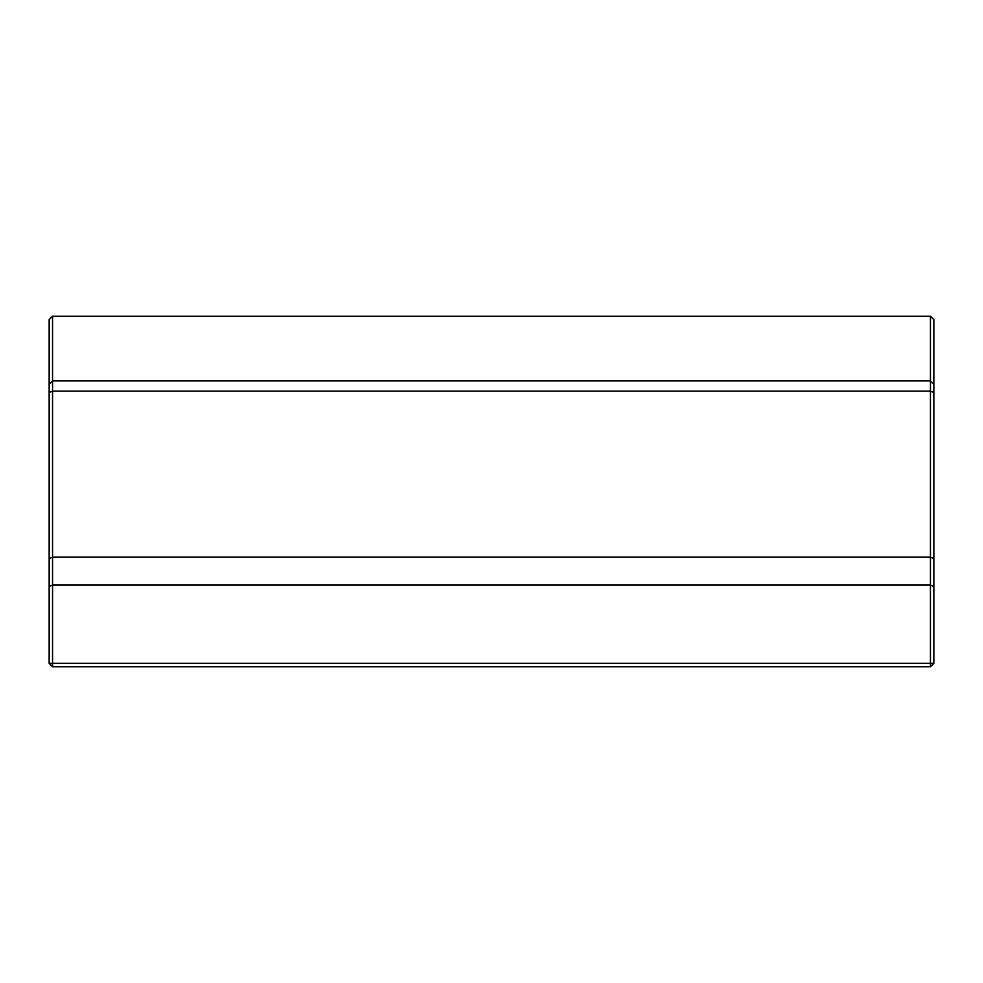 <?xml version="1.0" encoding="UTF-8"?>
<svg xmlns="http://www.w3.org/2000/svg" width="983" height="983" viewBox="0 0 983 983"><rect width="100%" height="100%" fill="white"/><g stroke="black" fill="none" stroke-linecap="round" stroke-linejoin="round"><path stroke-width="1.47" d="M930.446 316.256L933.85 319.659L933.85 663.341L930.446 663.341L930.446 585.069L52.554 585.069L52.554 663.341L930.446 663.341L930.446 666.744L52.554 666.744L52.554 663.341L49.15 663.341L49.15 319.659L52.554 316.256L52.554 380.913L930.446 380.913L930.446 316.256L52.554 316.256M933.85 586.482L930.446 585.069L930.446 391.123L52.554 391.123L52.554 585.069L49.15 586.482M933.85 558.577L930.446 557.177L52.554 557.177L49.15 558.577M49.15 384.316L52.554 380.913L52.554 391.123L49.15 392.524M933.85 392.524L930.446 391.123L930.446 380.913L933.85 384.316M930.446 666.744L933.85 663.341M49.15 663.341L52.554 666.744"/></g></svg>
